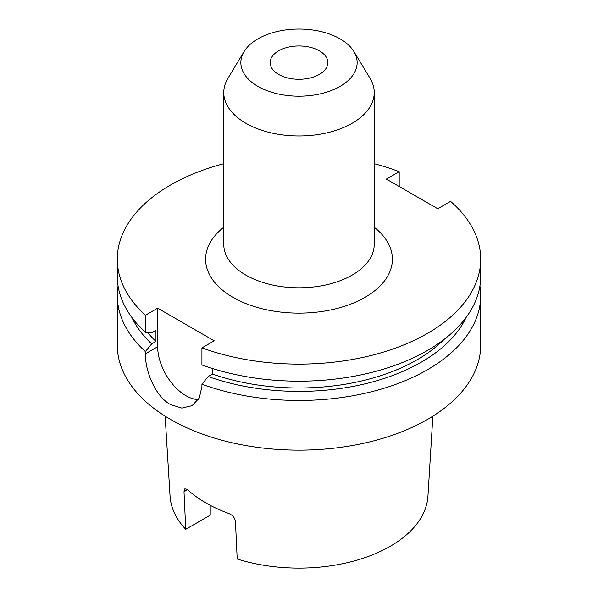 <?xml version="1.0" encoding="UTF-8"?>
<svg xmlns="http://www.w3.org/2000/svg" width="598" height="598" viewBox="0 0 598 598"><rect width="100%" height="100%" fill="white"/><g stroke="black" fill="none" stroke-linecap="round" stroke-linejoin="round"><path stroke-width="0.9" d="M278.601 74.399A28.846 16.654 180 0 1 270.154 62.626A28.846 16.654 180 0 1 287.959 47.242A28.846 16.654 180 0 1 319.399 50.852A28.846 16.654 180 0 1 327.846 62.626A28.846 16.654 180 0 1 310.041 78.009A28.846 16.654 180 0 1 278.601 74.399M340.113 38.885A58.148 33.57 180 0 1 353.896 51.555A58.148 33.57 180 0 1 329.924 91.053A58.148 33.57 180 0 1 257.888 86.366A58.148 33.57 180 0 1 244.104 51.555A58.148 33.57 180 0 1 340.113 38.885M353.896 51.555L370.02 78.218A75.228 43.43 180 0 1 374.228 92.541A75.228 43.43 180 0 1 327.786 132.666A75.228 43.43 180 0 1 245.808 123.248A75.228 43.43 180 0 1 223.772 92.541A75.228 43.43 180 0 1 227.98 78.218L244.104 51.555M479.932 285.911A181.702 104.904 180 0 1 480.702 295.547A181.702 104.904 180 0 1 386.689 387.429A181.702 104.904 180 0 1 201.93 384.23L201.93 386.458L199.298 397.999L192.07 405.676L181.807 408.098L170.52 404.599C155.248 396.272 145.15 371.149 145.396 353.822L145.396 351.587A181.702 104.904 180 0 1 117.298 295.547A181.702 104.904 180 0 1 118.068 285.911M480.702 295.547L480.702 345.255A181.702 104.904 180 0 1 368.532 442.176A181.702 104.904 180 0 1 170.52 419.43A181.702 104.904 180 0 1 117.298 345.255L117.298 295.547M432.855 416.201L427.936 496.25A129.019 74.488 180 0 1 237.197 559.003L235.448 521.434C234.82 517.763 232.585 515.102 228.728 513.45A131.747 76.066 180 0 1 205.839 502.896A131.747 76.066 180 0 1 187.555 489.68L184.005 491.728L185.746 529.297A129.019 74.488 180 0 1 170.064 496.25L165.145 416.201M185.746 529.297L210.227 515.17L210.227 505.31M184.005 491.728L184.902 488.753L187.555 489.68M374.228 163.71A181.702 104.904 180 0 1 399.195 171.686L386.368 179.094L437.766 208.762L450.586 201.362A181.702 104.904 180 0 1 480.702 259.203A181.702 104.904 180 0 1 386.689 351.086A181.702 104.904 180 0 1 201.93 347.887L201.93 364.952A181.702 104.904 180 0 0 386.689 368.151A181.702 104.904 180 0 0 480.702 276.276L480.702 259.203M399.195 186.494L399.195 171.686M145.396 351.587L151.668 343.895A173.061 99.918 180 0 1 131.904 317.478M151.668 343.895L155.958 341.421A167.171 96.51 180 0 1 147.676 332.481M155.958 341.421L155.958 330.29L151.668 332.765L145.396 332.316A181.702 104.904 180 0 1 117.298 276.276L117.298 259.203A181.702 104.904 180 0 1 223.772 163.71M145.396 332.316L145.396 315.251A181.702 104.904 180 0 1 117.298 259.203M466.096 317.478A173.061 99.918 180 0 1 208.201 376.531L201.93 384.23M444.022 339.477A167.171 96.51 180 0 1 212.492 374.056L208.201 376.531M212.492 368.525L212.492 374.056M145.396 315.251L157.67 308.164L157.67 346.735A39.976 23.083 -120 0 0 198.409 399.546M201.93 347.887L214.204 340.8L157.67 308.164M374.228 227.247A93.4 53.925 180 0 1 359.869 300.099A93.4 53.925 180 0 1 232.958 297.333A93.4 53.925 180 0 1 223.772 227.247M223.772 92.541L223.772 244.365A75.228 43.43 0 0 0 245.808 275.08A75.228 43.43 0 0 0 327.786 284.499A75.228 43.43 0 0 0 374.228 244.365L374.228 92.541M145.396 353.822L157.67 346.735"/></g></svg>

